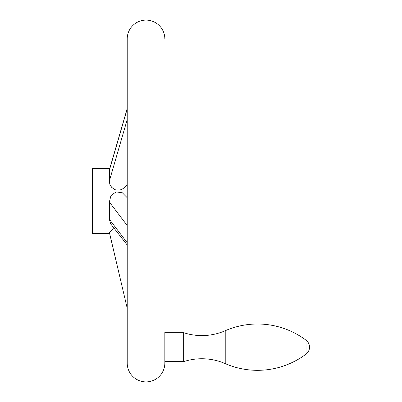 <?xml version="1.0" encoding="UTF-8"?>
<svg xmlns="http://www.w3.org/2000/svg" width="402" height="402" viewBox="0 0 402 402"><rect width="100%" height="100%" fill="white"/><g stroke="black" fill="none" stroke-linecap="round" stroke-linejoin="round"><path stroke-width="0.6" d="M225.226 363.609A58.612 58.612 0 0 0 183.654 361.639L183.654 332.695A58.612 58.612 0 0 0 225.226 330.725L225.226 363.609A80.857 80.857 0 0 0 306.053 354.112A8.683 8.683 0 0 0 306.053 340.223A80.857 80.857 0 0 0 225.226 330.725M164.84 361.639L183.654 361.639M183.654 332.695L164.84 332.695M164.84 38.914A18.814 18.814 0 0 0 146.026 20.1A18.814 18.814 0 0 0 127.213 38.914L127.213 363.086A18.814 18.814 0 0 0 146.026 381.9A18.814 18.814 0 0 0 164.84 363.086L164.84 332.213M127.213 184.598L125.112 187.166L121.841 189.357L119.917 190L116.173 190.035L114.449 189.442L111.65 187.327L109.806 184.257L109.344 181.031C109.746 176.096 109.746 172.538 109.344 170.368L127.213 108.535L109.776 168.438L92.48 168.438L92.48 233.562L109.651 233.562L127.213 308.264L109.344 232.276L114.158 228.331L109.344 232.276M127.213 245.019L110.676 223.879L109.344 219.291L109.344 202.04L110.922 195.699L116.032 191.885L122.379 192.814L127.213 197.719M109.344 219.291L127.213 242.773M109.344 202.04L127.213 225.522M109.344 170.368L127.213 108.892M109.344 181.031L127.213 119.555M306.053 340.223L306.053 354.112"/></g></svg>
